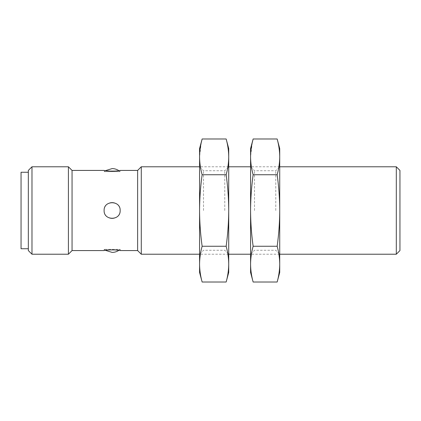 <?xml version="1.0" encoding="UTF-8"?>
<svg xmlns="http://www.w3.org/2000/svg" width="421" height="421" viewBox="0 0 421 421"><rect width="100%" height="100%" fill="white"/><g stroke="black" fill="none" stroke-linecap="round" stroke-linejoin="round"><path stroke-width="0.32" stroke-dasharray="2.1 1.58" d="M106.466 216.168A8.015 8.015 0 0 1 104.119 210.5A8.015 8.015 0 0 0 116.138 217.441A8.015 8.015 0 0 0 116.138 203.559A8.015 8.015 0 0 0 104.119 210.5C103.634 200.164 120.622 200.17 120.148 210.5C120.632 220.825 103.645 220.846 104.119 210.5A8.015 8.015 0 0 1 106.471 204.827M72.054 170.426L72.054 250.574M137.635 170.426L137.635 250.574M105.397 250.332L104.119 249.337L104.119 250.574L112.133 249.769L120.148 250.574L120.148 249.337L104.119 249.337L120.148 249.337A12.025 12.025 0 0 1 118.869 250.332M118.869 170.668A12.025 12.025 0 0 1 120.148 171.663L112.133 171.663L120.148 171.663L120.148 170.426L112.133 171.231L104.119 170.426L104.119 171.663L112.133 171.663L104.119 171.663L105.397 170.668M399.95 170.426L399.95 250.574M396.308 166.779L396.308 254.221M141.277 166.779L141.277 254.221M117.864 204.895A8.015 8.015 0 0 1 117.864 216.099M117.796 216.168A8.015 8.015 0 0 1 112.128 218.515M111.954 218.515A8.015 8.015 0 0 1 106.545 216.247M106.545 204.748A8.015 8.015 0 0 1 112.033 202.485M112.139 202.485A8.015 8.015 0 0 1 117.806 204.838M68.412 166.779L68.412 254.221M31.98 166.779L31.98 254.221M28.339 170.426L28.339 250.574M28.339 210.5L28.339 248.753L28.339 210.5M21.05 172.247L21.05 248.753M252.263 142.561L250.574 156.865L250.574 148.566M250.574 210.5L250.574 156.865C250.632 162.822 251.49 168.784 253.142 174.741C251.495 186.561 250.637 198.48 250.574 210.5C250.637 222.42 251.495 234.339 253.142 246.259C251.49 252.216 250.632 258.178 250.574 264.135L250.574 210.5M279.723 272.434L279.723 264.135C279.665 258.178 278.807 252.216 277.155 246.259C278.802 234.439 279.66 222.52 279.723 210.5C279.66 198.58 278.807 186.661 277.155 174.741C278.807 168.784 279.665 162.822 279.723 156.865L279.723 148.566M279.723 264.135L279.723 156.865M250.574 272.434L250.574 264.135C250.632 270.098 251.49 276.055 253.142 282.017M279.723 210.5L279.723 166.779L279.723 210.5M254.521 210.5L254.521 170.726L254.521 210.5M275.776 210.5L275.776 170.726L275.776 210.5M277.155 174.741L253.142 174.741M277.155 246.259L253.142 246.259M201.259 142.561L199.57 156.865L199.57 148.566M199.57 210.5L199.57 156.865C199.628 162.822 200.485 168.784 202.138 174.741C200.491 186.561 199.633 198.48 199.57 210.5C199.633 222.42 200.485 234.339 202.138 246.259C200.485 252.216 199.628 258.178 199.57 264.135L199.57 210.5M228.719 272.434L228.719 264.135C228.661 258.178 227.803 252.216 226.151 246.259C227.798 234.439 228.65 222.52 228.719 210.5C228.656 198.58 227.798 186.661 226.151 174.741C227.803 168.784 228.661 162.822 228.719 156.865L228.719 148.566M228.719 264.135L228.719 156.865M199.57 272.434L199.57 264.135C199.628 270.098 200.485 276.055 202.138 282.017M228.719 210.5L228.719 166.779L228.719 210.5M203.517 210.5L203.517 170.726L203.517 210.5M224.772 210.5L224.772 170.726L224.772 210.5M226.151 174.741L202.138 174.741M226.151 246.259L202.138 246.259M279.723 166.779L250.574 166.779L254.521 170.726L275.776 170.726L279.723 166.779M228.719 166.779L199.57 166.779L203.517 170.726L224.772 170.726L228.719 166.779M279.723 254.221L250.574 254.221L254.521 250.274L275.776 250.274L279.723 254.221M228.719 254.221L199.57 254.221L203.517 250.274L224.772 250.274L228.719 254.221"/><path stroke-width="0.63" d="M72.054 170.426L104.119 170.426C103.645 171.3 120.622 171.3 120.148 170.426L137.635 170.426L137.635 250.574L120.148 250.574C120.632 249.7 103.645 249.7 104.119 250.574L72.054 250.574L72.054 170.426L68.412 166.779L31.98 166.779L31.98 254.221L68.412 254.221L68.412 166.779M104.119 210.5C103.634 220.836 120.622 220.83 120.148 210.505C120.638 200.18 103.645 200.154 104.119 210.5M396.308 166.779L396.308 254.221L399.95 250.574L399.95 170.426L396.308 166.779L279.723 166.779M199.57 254.221L141.277 254.221L141.277 166.779L199.57 166.779M105.397 170.668L112.133 168.6A12.025 12.025 0 0 1 118.869 170.668M118.869 250.332A12.025 12.025 0 0 1 112.133 252.4L105.397 250.332M31.98 254.221L28.339 250.574L28.339 170.426L31.98 166.779M28.339 248.753L21.05 248.753L21.05 172.247L28.339 172.247M250.574 264.135C250.632 258.178 251.49 252.216 253.142 246.259C251.495 234.439 250.637 222.52 250.574 210.5L250.574 272.434L253.142 282.017C251.49 276.055 250.632 270.098 250.574 264.135M279.723 156.865C279.665 162.822 278.807 168.784 277.155 174.741C278.802 186.561 279.66 198.48 279.723 210.5L279.723 156.865C279.665 150.902 278.807 144.945 277.155 138.983L279.723 148.566L279.723 156.865C279.665 150.902 278.807 144.945 277.155 138.983L253.142 138.983L250.574 148.566L250.574 210.5C250.637 198.58 251.495 186.661 253.142 174.741C251.49 168.784 250.632 162.822 250.574 156.865C250.632 150.902 251.49 144.945 253.142 138.983L252.263 142.561M279.723 264.135C279.665 258.178 278.807 252.216 277.155 246.259C278.807 234.339 279.66 222.42 279.723 210.5L279.723 264.135C279.665 270.098 278.807 276.055 277.155 282.017C278.807 276.055 279.665 270.098 279.723 264.135L279.723 272.434L277.155 282.017L253.142 282.017M277.155 246.259L253.142 246.259M277.155 174.741L253.142 174.741M199.57 264.135C199.628 258.178 200.485 252.216 202.138 246.259C200.491 234.439 199.633 222.52 199.57 210.5L199.57 272.434L202.138 282.017C200.485 276.055 199.628 270.098 199.57 264.135M228.719 156.865C228.661 162.822 227.803 168.784 226.151 174.741C227.798 186.561 228.65 198.48 228.719 210.5L228.719 156.865C228.661 150.902 227.803 144.945 226.151 138.983L228.719 148.566L228.719 156.865C228.661 150.902 227.803 144.945 226.151 138.983L202.138 138.983L199.57 148.566L199.57 210.5C199.633 198.58 200.485 186.661 202.138 174.741C200.485 168.784 199.628 162.822 199.57 156.865C199.628 150.902 200.485 144.945 202.138 138.983L201.259 142.561M228.719 264.135C228.661 258.178 227.803 252.216 226.151 246.259C227.798 234.339 228.656 222.42 228.719 210.5L228.719 264.135C228.661 270.098 227.803 276.055 226.151 282.017C227.803 276.055 228.661 270.098 228.719 264.135L228.719 272.434L226.151 282.017L202.138 282.017M226.151 246.259L202.138 246.259M226.151 174.741L202.138 174.741M250.574 166.779L228.719 166.779M396.308 254.221L279.723 254.221M250.574 254.221L228.719 254.221M137.635 250.574L141.277 254.221M137.635 170.426L141.277 166.779M72.054 250.574L68.412 254.221"/></g></svg>
